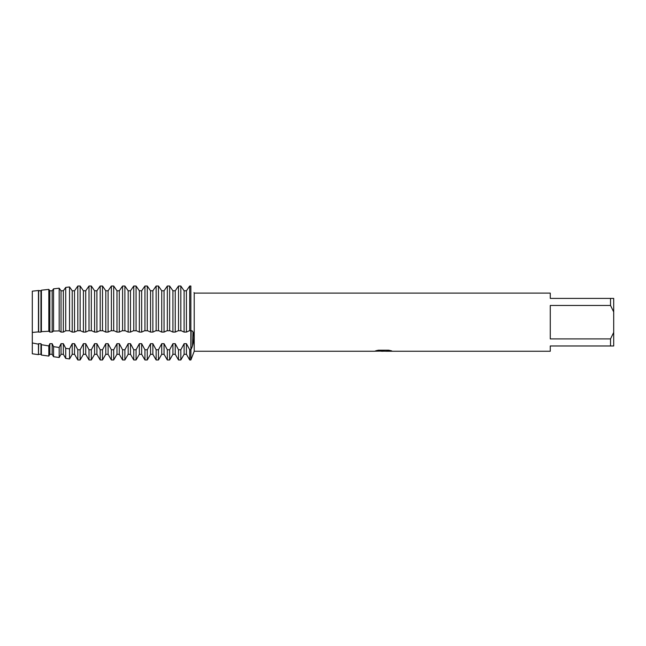<?xml version="1.0" encoding="UTF-8"?>
<svg xmlns="http://www.w3.org/2000/svg" width="646" height="646" viewBox="0 0 646 646"><rect width="100%" height="100%" fill="white"/><g stroke="black" fill="none" stroke-linecap="round" stroke-linejoin="round"><path stroke-width="0.97" d="M375.875 350.754L384.039 350.81L374.091 351.254L194.22 351.254L190.861 359.975L190.861 330.768C194.898 329.621 194.898 342.348 190.861 349.769L189.706 349.769L186.428 343.688L184.11 343.688L184.11 354.299L180.832 359.975L180.832 349.769L178.514 349.769L175.236 343.688L172.926 343.688L172.926 354.299L169.64 359.975L169.64 349.769L167.33 349.769L164.044 343.688L161.734 343.688L161.734 354.299L158.456 359.975L158.456 349.769L156.138 349.769L152.86 343.688L150.542 343.688L150.542 354.299L147.264 359.975L147.264 349.769L144.946 349.769L141.668 343.688L139.358 343.688L139.358 354.299L136.072 359.975L136.072 349.769L133.762 349.769L130.476 343.688L128.166 343.688L128.166 354.299L124.888 359.975L124.888 349.769L122.57 349.769L119.292 343.688L116.974 343.688L116.974 354.299L113.696 359.975L113.696 349.769L111.378 349.769L108.1 343.688L105.791 343.688L105.791 354.299L102.504 359.975L102.504 349.769L100.195 349.769L96.908 343.688L94.599 343.688L94.599 354.299L91.32 359.975L91.32 349.769L89.003 349.769L85.724 343.688L83.407 343.688L83.407 354.299L80.128 359.975L80.128 349.769L77.811 349.769L74.532 343.688L72.223 343.688L72.223 354.299L69.542 358.934L69.542 348.856L65.722 348.364L63.34 343.688L61.031 343.688L61.031 354.299L59.174 357.504L59.174 347.475L53.561 346.66L52.156 343.688L49.839 343.688L49.839 354.299L48.813 356.075L48.813 345.933L41.401 344.698L40.964 343.688L38.647 343.688L38.453 354.646L32.3 353.79L32.3 291.168L38.453 290.514L32.3 291.168L32.3 342.953L32.3 332.44L38.453 331.882L38.453 290.514L40.964 290.781L38.647 290.781L38.647 332.084L40.964 332.084L40.964 290.781L41.401 290.199L48.813 289.376L41.401 290.199L41.401 331.664L48.813 331.253L48.813 289.376L49.839 290.781L52.156 290.781L49.839 290.781L49.839 332.084L52.156 332.084L52.156 290.781L53.561 288.835L53.561 331.059L59.174 330.897L59.174 288.189L53.561 288.835M383.449 351.206L380.89 351.206M382.989 351.254L381.754 351.254M610.527 338.9L550.271 338.9L550.271 305.469L610.527 305.469L613.7 311.937L613.7 332.432L610.527 338.9L610.527 345.973L550.271 345.973L550.271 351.254L385.759 351.254L391.436 350.81M610.527 305.469L610.527 298.404L550.271 298.404L550.271 293.114L194.22 293.114L194.22 351.254M384.039 350.81L375.673 350.81L378.394 350.197L388.714 350.197L391.71 350.883L385.662 351.246M194.002 292.557L194.22 293.114M59.174 330.897L61.031 332.084L63.34 332.084L65.722 330.784L69.542 330.752L72.215 332.084L74.532 332.084L77.431 330.752L80.508 330.752L83.407 332.084L85.724 332.084L88.615 330.752L91.7 330.752L94.599 332.084L96.908 332.084L99.807 330.752L102.892 330.752L105.791 332.084L108.1 332.084L110.999 330.752L114.076 330.752L116.974 332.084L119.292 332.084L122.191 330.752L125.267 330.752L128.166 332.084L130.476 332.084L133.375 330.752L136.459 330.752L139.358 332.084L141.668 332.084L144.567 330.752L147.643 330.752L150.542 332.084L152.86 332.084L155.759 330.752L158.835 330.752L161.734 332.084L164.044 332.084L166.943 330.752L170.027 330.752L172.926 332.084L175.236 332.084L178.135 330.752L181.219 330.752L184.11 332.084L186.428 332.084L189.326 330.752L190.861 330.768L190.861 286.025C194.89 294.584 194.89 294.584 190.861 286.025C194.89 294.584 194.89 294.584 190.861 286.025L189.706 286.025L186.428 290.781L184.11 290.781L180.832 286.025L178.514 286.025L175.236 290.781L172.926 290.781L169.64 286.025L167.33 286.025L164.044 290.781L161.734 290.781L158.456 286.025L156.138 286.025L152.86 290.781L150.542 290.781L147.264 286.025L144.946 286.025L141.668 290.781L139.358 290.781L136.072 286.025L133.762 286.025L130.476 290.781L128.166 290.781L124.888 286.025L122.57 286.025L119.292 290.781L116.974 290.781L113.696 286.025L111.378 286.025L108.1 290.781L105.791 290.781L102.504 286.025L100.195 286.025L96.908 290.781L94.599 290.781L91.32 286.025L89.003 286.025L85.724 290.781L83.407 290.781L80.128 286.025L77.811 286.025L74.532 290.781L72.223 290.781L69.542 286.953L65.722 287.413L63.34 290.781L61.031 290.781L59.174 288.189M189.706 349.769L189.706 359.975L190.861 359.975L191.119 330.752M374.462 351.206L383.393 351.069M192.492 345.521L192.993 332.109M192.976 332.076L192.508 331.438M613.7 311.937L613.7 298.404L610.527 298.404M610.527 345.973L613.7 345.973L613.7 332.432M180.832 330.768L180.832 286.025L184.11 290.781L186.428 290.781L189.706 286.025L189.706 330.768M184.11 332.084L184.11 290.781M180.832 359.975L178.514 359.975L178.514 349.769M186.428 332.084L186.428 290.781M175.236 332.084L175.236 290.781L178.514 286.025L178.514 330.768M172.926 332.084L172.926 290.781L175.236 290.781M169.64 330.768L169.64 286.025L172.926 290.781M169.64 359.975L167.33 359.975L167.33 349.769M164.044 332.084L164.044 290.781L167.33 286.025L167.33 330.768M161.734 332.084L161.734 290.781L164.044 290.781M158.456 330.768L158.456 286.025L161.734 290.781M158.456 359.975L156.138 359.975L156.138 349.769M152.86 332.084L152.86 290.781L156.138 286.025L156.138 330.768M150.542 332.084L150.542 290.781L152.86 290.781M147.264 330.768L147.264 286.025L150.542 290.781M147.264 359.975L144.946 359.975L144.946 349.769M141.668 332.084L141.668 290.781L144.946 286.025L144.946 330.768M139.358 332.084L139.358 290.781L141.668 290.781M136.072 330.768L136.072 286.025L139.358 290.781M136.072 359.975L133.762 359.975L133.762 349.769M130.476 332.084L130.476 290.781L133.762 286.025L133.762 330.768M128.166 332.084L128.166 290.781L130.476 290.781M124.888 330.768L124.888 286.025L128.166 290.781M124.888 359.975L122.57 359.975L122.57 349.769M119.292 332.084L119.292 290.781L122.57 286.025L122.57 330.768M116.974 332.084L116.974 290.781L119.292 290.781M113.696 330.768L113.696 286.025L116.974 290.781M113.696 359.975L111.378 359.975L111.378 349.769M108.1 332.084L108.1 290.781L111.378 286.025L111.378 330.768M105.791 332.084L105.791 290.781L108.1 290.781M102.504 330.768L102.504 286.025L105.791 290.781M102.504 359.975L100.195 359.975L100.195 349.769M96.908 332.084L96.908 290.781L100.195 286.025L100.195 330.768M94.599 332.084L94.599 290.781L96.908 290.781M91.32 330.768L91.32 286.025L94.599 290.781M91.32 359.975L89.003 359.975L89.003 349.769M85.724 332.084L85.724 290.781L89.003 286.025L89.003 330.768M83.407 332.084L83.407 290.781L85.724 290.781M80.128 330.768L80.128 286.025L83.407 290.781M80.128 359.975L77.811 359.975L77.811 349.769M74.532 332.084L74.532 290.781L77.811 286.025L77.811 330.768M72.223 332.084L72.223 290.781L74.532 290.781M69.542 330.752L69.542 286.953L65.722 287.413L65.722 330.784M69.542 358.934L65.722 358.409L65.722 348.364M63.34 332.084L63.34 290.781L65.722 287.413M61.031 332.084L61.031 290.781L63.34 290.781M59.174 357.504L53.561 356.729L53.561 346.66M52.156 332.084L53.561 331.059M48.813 331.253L49.839 332.084M48.813 356.075L41.401 355.05L41.401 344.698M40.964 332.084L41.401 331.664M38.453 354.646L38.453 344.165L32.3 342.953L32.3 353.79M184.11 343.688L180.832 349.769M172.926 343.688L169.64 349.769M161.734 343.688L158.456 349.769M150.542 343.688L147.264 349.769M139.358 343.688L136.072 349.769M128.166 343.688L124.888 349.769M116.974 343.688L113.696 349.769M105.791 343.688L102.504 349.769M94.599 343.688L91.32 349.769M83.407 343.688L80.128 349.769M72.215 343.688L69.542 348.856M61.031 343.688L59.174 347.475M49.839 343.688L48.813 345.933M38.647 343.688L38.453 344.165M38.647 354.299L40.964 354.299L40.964 343.688M49.839 354.299L52.156 354.299L52.156 343.688M61.031 354.299L63.34 354.299L63.34 343.688M72.223 354.299L74.532 354.299L74.532 343.688M83.407 354.299L85.724 354.299L85.724 343.688M94.599 354.299L96.908 354.299L96.908 343.688M105.791 354.299L108.1 354.299L108.1 343.688M116.974 354.299L119.292 354.299L119.292 343.688M128.166 354.299L130.476 354.299L130.476 343.688M139.358 354.299L141.668 354.299L141.668 343.688M150.542 354.299L152.86 354.299L152.86 343.688M161.734 354.299L164.044 354.299L164.044 343.688M190.861 330.768L190.861 286.025M172.926 354.299L175.236 354.299L175.236 343.688M184.11 354.299L186.428 354.299L186.428 343.688M382.997 351.206L385.662 351.206M40.964 354.299L41.401 355.05M52.156 354.299L53.561 356.729M63.34 354.299L65.722 358.409M74.532 354.299L77.811 359.975M85.724 354.299L89.003 359.975M96.908 354.299L100.195 359.975M108.1 354.299L111.378 359.975M119.292 354.299L122.57 359.975M130.476 354.299L133.762 359.975M141.668 354.299L144.946 359.975M152.86 354.299L156.138 359.975M164.044 354.299L167.33 359.975M186.428 354.299L189.706 359.975M175.236 354.299L178.514 359.975"/></g></svg>
